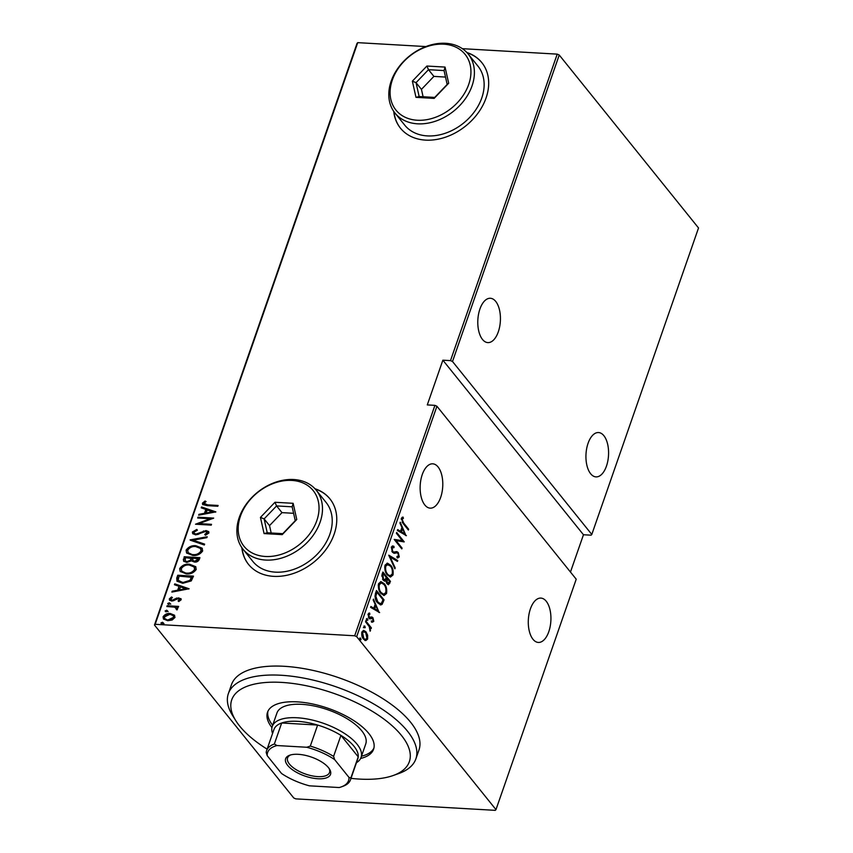 <?xml version="1.0" encoding="UTF-8"?>
<svg xmlns="http://www.w3.org/2000/svg" width="853" height="853" viewBox="0 0 853 853"><rect width="100%" height="100%" fill="white"/><g stroke="black" fill="none" stroke-linecap="round" stroke-linejoin="round"><path stroke-width="1.28" d="M241.836 547.637A52.246 39.249 -38.8 0 0 248.511 564.377A52.246 39.249 -38.8 0 0 273.621 576.351A52.246 39.249 -38.8 0 0 326.177 549.236A52.246 39.249 -38.8 0 0 329.898 498.834A52.246 39.249 -38.8 0 0 314.96 488.737M242.06 547.946A52.246 39.249 -38.8 0 0 248.618 564.515M393.745 111.391A52.246 39.249 -38.8 0 0 400.43 128.142A52.246 39.249 -38.8 0 0 425.54 140.116A52.246 39.249 -38.8 0 0 478.096 113.001A52.246 39.249 -38.8 0 0 481.806 62.6A52.246 39.249 -38.8 0 0 466.868 52.502M393.969 111.711A52.246 39.249 -38.8 0 0 400.537 128.281M422.267 474.567A22.21 11.281 93.3 0 0 430.189 508.153A22.21 11.281 93.3 0 0 440.66 497.395A22.21 11.281 93.3 0 0 432.738 463.819A22.21 11.281 93.3 0 0 422.267 474.567M530.417 608.85A22.21 11.281 93.3 0 0 538.339 642.437A22.21 11.281 93.3 0 0 548.799 631.678A22.21 11.281 93.3 0 0 540.887 598.092A22.21 11.281 93.3 0 0 530.417 608.85M479.919 309.021A22.21 11.281 93.3 0 0 487.831 342.607A22.21 11.281 93.3 0 0 498.301 331.849A22.21 11.281 93.3 0 0 490.39 298.273A22.21 11.281 93.3 0 0 479.919 309.021M588.069 443.304A22.21 11.281 93.3 0 0 595.98 476.891A22.21 11.281 93.3 0 0 606.451 466.133A22.21 11.281 93.3 0 0 598.539 432.546A22.21 11.281 93.3 0 0 588.069 443.304M360.094 639.75L361 639.729L360.105 639.675L359.753 638.087L360.648 638.14L361 639.729L360.094 639.75L359.742 638.161L360.648 638.14L359.742 638.161M364.284 627.701L365.191 627.68L364.295 627.627L363.943 626.049L364.839 626.102L365.191 627.68L364.284 627.701L363.932 626.113L364.839 626.102L363.932 626.113M366.555 618.617L367.43 618.67L367.782 620.259L366.875 620.28L366.523 618.692L367.43 618.67L366.523 618.692M366.534 618.617L366.886 620.206L367.782 620.259L366.875 620.28M379.638 612.55L370.607 607.368L370.906 606.494L373.785 608.221L375.139 604.308L373.166 600.011L373.465 599.137L379.19 612.529M384.213 583.719C386.292 585.904 387.081 589.156 386.569 593.453L384.085 595.511L380.896 593.4C378.817 591.204 378.039 587.952 378.583 583.655L381.046 581.65L384.213 583.719L383.317 583.665L383.957 584.54L381.451 582.898L379.372 584.582C378.871 588.112 379.468 590.788 381.174 592.6L383.69 594.242L385.78 592.536C386.238 588.996 385.631 586.331 383.935 584.518M390.642 565.24C392.721 567.437 393.51 570.689 392.998 574.986L390.525 577.033L387.326 574.922C385.247 572.726 384.479 569.484 385.012 565.176L387.486 563.183L390.642 565.24L389.746 565.198L390.386 566.072M394.054 547.605L392.092 548.063L392.743 551.465L393.596 552.051L396.944 551.656L398.276 552.573L399.268 556.988L397.146 557.798L396.944 556.465L398.522 555.921L398.031 553.416L396.837 552.808L394.31 553.309L392.455 552.254L391.314 547.082L392.743 545.973L393.947 546.336L394.054 547.605L392.231 547.295M393.596 552.051L392.7 551.998L393.596 552.051M397.946 557.947L397.146 557.798M396.219 552.776L395.653 553.107M406.423 535.652L397.381 530.47L397.679 529.596L400.558 531.323L401.923 527.41L399.94 523.113L400.249 522.239L405.975 535.631M403.618 522.974L408.651 529.233L408.374 530.033L403.266 523.689L401.368 518.219L403.021 517.057L403.437 518.272L402.126 519.253L403.618 522.974L402.723 522.921L407.755 529.18L408.651 529.233M396.4 533.285L396.677 532.475L404.247 541.879L396.112 540.695L402.083 548.106L401.806 548.905L394.235 539.501L402.349 540.674L396.4 533.285M388.776 555.164L397.754 560.549L397.445 561.423L390.205 557.073L395.184 567.906L394.886 568.78L388.776 555.164M382.912 572.032L390.482 581.426L388.51 584.721L386.995 583.719L385.748 580.68L384.746 581.17L383.168 580.115L382.037 574.517L382.912 572.032M375.469 593.379L376.472 590.5L384.042 599.904L382.091 604.393L380.726 604.937L377.506 602.708C375.384 600.619 374.702 597.505 375.469 593.379M372.089 621.059L373.124 620.504L372.708 618.606L369.999 618.798L369.029 618.062L368.133 614.043L369.573 612.998L369.893 614.181L368.827 614.864L369.274 617.22L372.004 617.028L372.964 617.775L373.785 621.368L372.366 622.21L372.132 621.059L371.236 621.005M372.121 618.222L369.999 618.798M370.831 617.295L371.567 617.007M365.852 621.016L371.386 627.883L371.098 628.693L370.287 627.68L370.095 631.188L369.264 626.656L365.564 621.816L365.852 621.016M367.643 635.25L367.632 639.057L365.798 640.571L363.495 639.089C361.981 637.458 361.459 635.069 361.907 631.945L363.709 630.399L366.012 631.86L367.643 635.25L366.95 635.218M356.682 636.669L495.977 809.625L576.223 579.198L436.917 406.241L356.682 636.669L354.688 635.784L434.923 405.356L436.917 406.241M495.977 809.625L495.273 810.35L295.767 798.866L293.763 797.981L154.468 625.025L357.023 43.375L357.727 42.65L425.86 46.574M559.237 55.018L698.532 227.975L591.801 534.458L452.506 361.501L450.501 360.616L557.233 54.134L559.237 55.018L452.506 361.501M570.465 572.054L583.463 534.746L591.097 535.183L591.801 534.458M434.923 405.356L427.289 404.919L442.867 360.179L450.501 360.616M462.369 48.674L557.233 54.134M357.727 42.65L155.171 624.3L354.688 635.784M163.659 619.214L163.52 617.305C165.343 614.778 167.732 613.691 170.696 614.032L174.438 615.226L174.982 617.455L172.167 620.003L167.742 620.728L163.424 618.958L163.083 616.772C164.906 614.245 167.295 613.147 170.259 613.499L174.62 615.269M176.614 609.81L176.987 609.341L174.598 607.155L166.857 606.536L167.135 605.737L178.629 606.398L178.352 607.197L176.656 607.101L177.68 607.88L177.243 609.799L176.187 609.277L176.539 608.317M170.739 598.934L172.146 600.288L176.87 598.017L180.975 598.678L181.145 599.776L178.874 601.504L178.085 600.875L179.631 599.083L180.175 600.203L178.522 598.614L171.933 601.098L169.512 600.117L169.321 598.87L171.56 596.983L172.434 597.59L170.739 598.934L171.144 599.99M176.752 578.099L177.765 575.221L193.492 576.127L191.243 580.925L182.766 583.292L176.966 581.181L176.752 578.099L177.189 578.643L177.765 575.221M184.195 556.753L199.922 557.659L199.314 559.408C198.259 561.434 196.627 562.319 194.42 562.052L191.435 560.826L186.775 562.426L183.576 561.135L184.195 556.753L199.741 558.161M190.07 539.885L207.194 536.772L206.884 537.657L193.066 540.162L204.635 544.129L204.325 545.003L190.315 540.194M197.683 518.006L197.971 517.195L213.698 518.102L199.133 523.614L211.523 524.328L211.245 525.128L195.518 524.222L210.051 518.72L197.683 518.006M204.038 503.313L207.631 504.859L218.101 505.456L217.814 506.255L207.194 505.648L202.63 504.475L202.449 503.163L205.04 501.02L206.085 501.575L204.038 503.313L204.453 504.294M215.862 511.885L198.664 515.191L198.973 514.316L204.464 513.325L205.818 509.412L201.223 507.834L201.532 506.959L215.862 511.885M205.147 534.97L207.769 533.338L205.808 531.376L195.732 534.884L192.661 533.594L192.394 532.016L196.808 529.425L197.331 530.246L194.004 532.123L194.207 533.338L196.041 534.085L206.021 530.566L208.676 531.611L208.921 532.997L205.424 535.236L204.72 534.436L207.375 532.24M195.977 545.76L202.129 548.18L202.651 550.995C200.082 554.45 196.766 555.911 192.693 555.399L186.572 552.947L186.093 550.121C188.652 546.72 191.946 545.259 195.977 545.76L202.321 548.447M189.537 564.228L195.689 566.648L196.222 569.463C193.652 572.917 190.326 574.389 186.263 573.866L180.143 571.414L179.663 568.588C182.222 565.187 185.517 563.737 189.537 564.228L195.891 566.914M189.089 588.773L171.89 592.089L172.189 591.214L177.68 590.212L179.045 586.31L174.449 584.731L174.758 583.857L189.089 588.773M168.105 604.244L169.726 603.327L169.289 602.794L170.323 603.668L168.734 604.393L167.7 603.519L169.289 602.794L170.323 603.668M168.734 604.393L168.137 604.052M165.514 611.676L167.135 610.759L166.708 610.215L167.732 611.1L166.143 611.825L165.119 610.951L166.708 610.215L167.732 611.1M166.143 611.825L165.546 611.484M161.324 623.724L162.944 622.797L162.507 622.264L163.541 623.148L161.953 623.874L160.918 622.989L162.507 622.264L163.541 623.148M161.953 623.874L161.356 623.532M155.171 624.3L154.468 625.025M481.913 62.738A52.246 39.249 -38.8 0 0 467.135 52.79M330.004 498.973A52.246 39.249 -38.8 0 0 315.215 489.025M204.464 503.856L208.068 505.392L217.92 505.957M202.886 504.741L202.449 503.163M202.875 503.696L205.477 501.553L205.04 501.02M199.325 515.073L198.973 514.316M199.399 514.849L204.891 513.858L204.464 513.325M204.891 513.858L206.255 509.945L205.818 509.412M201.777 508.025L201.532 506.959M201.969 507.503L215.478 512.141M206.213 513.005L206.65 513.538L213.229 512.344L207.29 509.913L206.213 513.005L212.792 511.811M198.291 518.038L197.971 517.195M198.397 517.739L212.834 518.571M211.352 524.83L199.133 523.614M196.787 524.296L210.488 519.253L210.051 518.72M192.906 533.861L192.394 532.016M192.831 532.56L197.235 529.958M194.463 533.583L196.041 534.085M196.467 534.628L198.131 534.383L197.693 533.85M198.131 534.383L203.878 531.483L203.451 530.939M203.878 531.483L206.458 531.099L206.021 530.566M206.458 531.099L208.857 531.888M207.769 533.338L207.652 532.485M190.805 540.365L206.959 537.433M204.507 544.481L193.066 540.162M186.807 553.202L186.093 550.121M186.519 550.654C189.089 547.253 192.383 545.803 196.403 546.293M188.406 552.957L193.407 555.132C196.691 555.516 199.378 554.301 201.457 551.475L200.743 548.756M192.97 554.599C196.265 554.983 198.952 553.768 201.02 550.942L200.551 548.49L195.7 546.56C192.426 546.176 189.771 547.381 187.713 550.174L188.172 552.701L193.407 555.132M201.457 551.475L201.02 550.942M183.821 561.402L183.331 559.237M183.758 559.771L184.621 557.286M185.378 561.061L187.479 562.159L190.848 560.741L191.808 558.523L185.527 557.649L185.112 560.805L187.052 561.626L190.411 560.197L191.371 557.979M193.066 560.741L195.102 561.786L198.077 560.005L198.461 558.907L192.991 558.075L192.789 560.474L194.665 561.242L197.64 559.472L198.024 558.363M198.077 560.005L197.64 559.472M195.102 561.786L194.665 561.242M190.848 560.741L190.411 560.197M187.479 562.159L187.052 561.626M180.378 571.67L179.663 568.588M180.09 569.122C182.659 565.72 185.954 564.27 189.974 564.761M181.966 571.425L186.978 573.6C190.262 573.984 192.949 572.768 195.028 569.953L194.303 567.234M186.54 573.067C189.835 573.451 192.511 572.235 194.591 569.409L194.111 566.957L189.27 565.027C185.997 564.643 183.331 565.848 181.284 568.642L181.742 571.179L186.978 573.6M195.028 569.953L194.591 569.409M178.192 575.754L193.311 576.628M177.2 581.437L177.189 578.643M178.618 580.445L183.48 583.025L190.347 580.893L192.032 577.374L179.098 576.116L178.181 579.901L178.64 580.872L183.054 582.492L189.92 580.36L191.594 576.841M190.347 580.893L189.92 580.36M183.48 583.025L183.054 582.492M172.551 591.961L172.189 591.214M172.626 591.747L178.117 590.756L177.68 590.212M178.117 590.756L179.045 586.31M175.004 584.923L174.758 583.857M175.185 584.39L188.705 589.028M179.439 589.892L179.866 590.436L186.455 589.242L180.516 586.811L179.439 589.892L186.018 588.698M178.512 601.418L180.175 600.203L178.959 599.147M169.779 600.384L169.321 598.87M169.747 599.414L171.997 597.516L171.56 596.983M171.165 599.467L172.146 600.288M172.583 600.832L173.767 600.661L173.33 600.117M173.767 600.661L175.313 599.67L174.886 599.137M175.313 599.67L177.307 598.561L176.87 598.017M177.307 598.561L179.183 598.348L178.746 597.804M179.183 598.348L181.135 598.955M169.726 603.327L170.76 604.201M167.465 606.579L167.135 605.737M167.572 606.28L178.448 606.899M177.861 608.168L176.656 607.101M176.987 609.341L176.806 608.562M167.135 610.759L168.169 611.633M163.52 617.305L163.083 616.772M170.696 614.032L170.259 613.499M165.045 618.883L168.446 620.462L174.001 617.913L173.458 615.941M168.02 619.918L173.575 617.369L173.276 615.663L169.971 614.299L164.501 616.847L164.8 618.628L168.446 620.462M174.001 617.913L173.575 617.369M162.944 622.797L163.979 623.682M402.2 517.238L402.541 518.219L403.437 518.272M402.541 518.219L401.55 518.72L402.445 518.773M401.55 518.72L401.219 519.2L402.126 519.253M402.136 522.164L402.723 522.921M397.541 530.001L400.558 531.323M401.848 527.623L402.381 528.775M404.748 533.935L405.367 535.268M402.552 528.785L401.656 528.743L400.579 531.824L404.93 533.946L402.552 528.785L401.475 531.877L404.93 533.946M400.579 531.824L401.475 531.877M396.421 533.221L403.352 541.826L404.247 541.879M402.083 548.106L401.187 548.053L395.216 540.642L396.112 540.695M394.267 539.416L402.349 540.674M392.305 546.005L393.947 546.336M393.052 546.283L393.137 547.349M393.158 547.551L392.092 548.063M391.9 551.411L392.743 551.465M391.847 551.411L392.7 551.998M396.048 551.603L398.276 552.573M397.37 552.52L397.839 553.213M398.543 555.879L398.372 556.934L399.268 556.988M398.372 556.934L397.466 557.873M394.758 553.064L393.873 553.245M388.861 555.708L397.754 560.549M389.48 557.041L390.205 557.073M394.459 567.863L395.184 567.906M392.423 573.152L392.103 574.933L392.998 574.986M392.103 574.933L390.077 576.969M387.027 563.193L389.746 565.198M386.665 574.026L390.12 575.775L392.209 574.058C392.668 570.529 392.06 567.863 390.365 566.051L386.985 564.377L384.671 567.032M386.708 574.08L390.12 575.775M384.906 566.061L385.801 566.115C385.3 569.644 385.908 572.31 387.603 574.122M387.88 564.43L385.801 566.115M382.645 572.768L389.576 581.383L390.482 581.426M389.576 581.383L388.968 583.132L389.864 583.185M388.968 583.132L388.03 584.593M384.276 581.042L385.748 580.68M382.549 579.262L384.458 579.358M382.602 579.272L385.353 579.411L386.217 577.289L383.402 573.802L382.507 573.749L381.771 576.084M386.516 583.015L388.094 583.463L387.262 582.898L389.043 582.375L389.426 581.266L386.995 578.259L387.262 582.898L386.42 582.855M386.995 578.259L386.1 578.206L385.545 580.669M385.908 578.75L386.804 578.803M383.551 579.901L385.353 579.411M382.091 574.933L382.986 574.986L383.445 579.315M383.402 573.802L382.986 574.986M385.993 591.619L385.673 593.4L386.569 593.453M385.673 593.4L383.637 595.437M380.598 581.661L383.317 583.665M381.451 582.898L378.476 584.529L378.242 585.499M380.235 592.494L383.69 594.242M380.278 592.547L381.174 592.6M378.476 584.529L379.372 584.582M376.216 591.246L383.146 599.851L384.042 599.904M383.146 599.851L382.496 601.728L383.392 601.781M382.496 601.728L381.195 604.34L382.091 604.393M381.195 604.34L380.246 604.862M376.823 601.77L380.267 603.615L381.547 603.028L382.986 599.744L376.973 592.27L375.853 596.268L377.794 601.909L380.267 603.615M376.973 592.27L376.077 592.217L375.693 593.293L374.957 596.215L375.853 596.268M376.887 601.855L377.794 601.909M370.767 606.899L373.785 608.221M375.075 604.521L375.608 605.673M377.975 610.833L378.583 612.155M375.778 605.683L374.872 605.63L373.806 608.722L378.146 610.833L375.778 605.683L374.702 608.765L378.146 610.833M373.806 608.722L374.702 608.765M373.028 620.696L372.889 621.315L373.785 621.368M372.889 621.315L371.471 622.157M371.226 618.169L371.972 618.212M371.215 618.51L369.093 618.745M368.741 613.179L368.997 614.128L369.893 614.181M368.997 614.128L367.92 614.821M367.984 614.821L368.827 614.864M368.475 617.177L369.274 617.22M368.379 617.177L369.893 617.647M371.098 616.975L372.964 617.775M372.068 617.721L372.526 618.414M366.886 620.206L365.969 620.227M365.585 621.762L370.479 627.84L371.386 627.883M369.733 627.648L370.287 627.68M369.882 630.591L370.565 630.623M364.295 627.627L363.389 627.648M366.918 638.289L366.737 639.004L367.632 639.057M366.737 639.004L364.892 640.518M363.271 630.431L366.012 631.86M365.116 631.806L365.66 632.574M362.898 638.225L365.489 639.387L366.95 638.204L365.724 632.659L363.101 631.508L361.715 632.67M362.962 638.343L365.489 639.387M361.704 632.734L362.589 632.787L363.773 638.279M363.996 631.551L362.589 632.787M360.105 639.675L359.188 639.697M583.463 534.746L442.867 360.179M350.999 778.362A94.043 39.654 -160.8 0 0 354.517 778.714A94.043 39.654 -160.8 0 0 393.116 775.537A94.043 39.654 -160.8 0 0 391.196 724.922A94.043 39.654 -160.8 0 0 286.587 682.773A94.043 39.654 -160.8 0 0 235.854 720.774A94.043 39.654 -160.8 0 0 267.117 749.147M235.854 720.774L232.709 715.742A99.268 41.85 19.2 0 1 228.359 693.628A99.268 41.85 19.2 0 1 286.256 675.64A99.268 41.85 19.2 0 1 380.523 708.118A99.268 41.85 19.2 0 1 415.859 758.925A99.268 41.85 19.2 0 1 398.714 773.554L393.116 775.537M361.064 757.4L365.734 743.976A47.022 19.822 -160.8 0 0 348.994 719.911A47.022 19.822 -160.8 0 0 304.34 704.525A47.022 19.822 -160.8 0 0 276.926 713.044L272.246 726.468A47.022 19.822 19.2 0 1 297.185 717.768A47.022 19.822 19.2 0 1 343.237 732.652A47.022 19.822 19.2 0 1 361.064 757.4A47.022 19.822 19.2 0 1 356.447 762.689M360.606 758.466A56.17 23.681 -160.8 0 0 373.593 749.222A56.17 23.681 -160.8 0 0 353.6 720.476A56.17 23.681 -160.8 0 0 300.267 702.094A56.17 23.681 -160.8 0 0 267.511 712.276A56.17 23.681 -160.8 0 0 271.947 727.588M361.48 756.206A56.17 23.681 -160.8 0 0 373.913 748.081M415.859 758.925L418.972 749.968A99.268 41.85 -160.8 0 0 383.637 699.172A99.268 41.85 -160.8 0 0 289.37 666.683A99.268 41.85 -160.8 0 0 231.472 684.682L228.359 693.628M267.959 711.178A56.17 23.681 -160.8 0 0 272.661 725.274M298.241 754.319A23.777 10.023 19.2 0 1 329.493 769.065A23.777 10.023 19.2 0 1 317.924 778.757A23.777 10.023 19.2 0 1 290.66 768.382A23.777 10.023 19.2 0 1 289.743 755.214A23.777 10.023 19.2 0 1 298.241 754.319M290.628 754.937A22.21 9.362 -160.8 0 0 287.578 757.901A22.21 9.362 -160.8 0 0 296.002 769.577A22.21 9.362 -160.8 0 0 317.742 776.614A22.21 9.362 -160.8 0 0 329.525 772.498A22.21 9.362 -160.8 0 0 328.97 768.286M348.962 777.382L350.903 777.883A44.409 18.723 19.2 0 1 350.498 779.802L357.812 758.775A44.409 18.723 -160.8 0 0 358.228 756.856L340.923 735.371A44.409 18.723 -160.8 0 0 317.625 725.061A44.409 18.723 -160.8 0 0 297.494 721.339A44.409 18.723 -160.8 0 0 281.682 722.992A44.409 18.723 -160.8 0 0 273.93 729.56L266.616 750.597A44.409 18.723 19.2 0 1 274.357 744.019L276.969 745.543A42.842 18.062 -160.8 0 0 267.213 755.694L281.554 773.5A42.842 18.062 -160.8 0 0 309.415 785.826L339.206 787.543A42.842 18.062 -160.8 0 0 341.147 786.946A42.842 18.062 -160.8 0 0 348.962 777.382L334.621 759.575A42.842 18.062 -160.8 0 0 306.76 747.26L276.969 745.543M272.576 733.484A47.022 19.822 19.2 0 1 272.246 726.468M306.76 747.26L310.3 746.087L317.625 725.061L281.682 722.992L274.357 744.019M350.903 777.883L358.228 756.856A44.409 18.723 -160.8 0 0 340.923 735.371L333.598 756.398L334.621 759.575M267.213 755.694L266.2 752.517A44.409 18.723 19.2 0 1 266.616 750.597M310.3 746.087A44.409 18.723 19.2 0 1 333.598 756.398M350.498 779.802A44.409 18.723 19.2 0 1 342.821 786.349A44.409 18.723 19.2 0 1 342.746 786.381M265.358 556.476A44.409 33.363 -38.8 0 0 316.804 520.65A44.409 33.363 -38.8 0 0 291.854 480.42A44.409 33.363 -38.8 0 0 240.407 516.246A44.409 33.363 -38.8 0 0 265.358 556.476M293.709 479.525A47.022 35.325 141.2 0 1 316.314 490.294A47.022 35.325 141.2 0 1 312.966 535.652A47.022 35.325 141.2 0 1 265.667 560.058A47.022 35.325 141.2 0 1 243.062 549.289A47.022 35.325 141.2 0 1 246.41 503.931A47.022 35.325 141.2 0 1 293.709 479.525M243.062 549.289L252.797 561.37A47.022 35.325 -38.8 0 0 275.402 572.15A47.022 35.325 -38.8 0 0 322.701 547.743A47.022 35.325 -38.8 0 0 326.049 502.385L316.314 490.294M274.975 502.268L293.144 503.313L296.769 519.498L282.236 534.628L264.067 533.583L260.442 517.408L274.975 502.268L276.575 505.925L264.121 518.891L267.234 532.762L282.801 533.658L295.255 520.693L292.142 506.821L276.575 505.925L281.991 512.632L269.527 525.608L264.121 518.891L260.442 517.408M269.527 525.608L271.179 532.997M293.603 513.303L281.991 512.632M267.234 532.762L264.067 533.583M282.801 533.658L282.236 534.628M295.255 520.693L296.769 519.498M293.144 503.313L292.142 506.821M417.277 120.241A44.409 33.363 -38.8 0 0 468.713 84.415A44.409 33.363 -38.8 0 0 443.763 44.185A44.409 33.363 -38.8 0 0 392.327 80.011A44.409 33.363 -38.8 0 0 417.277 120.241M445.629 43.29A47.022 35.325 141.2 0 1 468.222 54.059A47.022 35.325 141.2 0 1 464.874 99.417A47.022 35.325 141.2 0 1 417.575 123.824A47.022 35.325 141.2 0 1 394.982 113.054A47.022 35.325 141.2 0 1 398.319 67.696A47.022 35.325 141.2 0 1 445.629 43.29M394.982 113.054L404.717 125.135A47.022 35.325 -38.8 0 0 427.31 135.904A47.022 35.325 -38.8 0 0 474.609 111.498A47.022 35.325 -38.8 0 0 477.957 66.139L468.222 54.059M426.895 66.033L445.053 67.078L448.678 83.253L434.145 98.394L415.987 97.349L412.362 81.163L426.895 66.033L428.494 69.679L416.04 82.656L419.143 96.528L434.71 97.423L447.164 84.447L444.061 70.575L428.494 69.679L433.9 76.397L421.446 89.373L416.04 82.656L412.362 81.163M421.446 89.373L423.099 96.752M445.511 77.069L433.9 76.397M419.143 96.528L415.987 97.349M434.71 97.423L434.145 98.394M447.164 84.447L448.678 83.253M445.053 67.078L444.061 70.575M208.068 505.392L207.631 504.859M201.212 532.869L200.786 532.325M191.616 559.056L191.189 558.523M191.797 578.035L191.371 577.492M375.693 593.293L376.599 593.347M194.207 533.338L194.644 533.871M188.172 552.701L188.609 553.245M200.551 548.49L200.977 549.033M192.789 560.474L193.226 561.007M185.112 560.805L185.549 561.338M181.742 571.179L182.179 571.713M194.111 566.957L194.548 567.501M164.8 618.628L165.237 619.161M173.276 615.663L173.703 616.207M372.036 618.212L371.14 618.158M341.147 786.946L342.821 786.349"/></g></svg>
